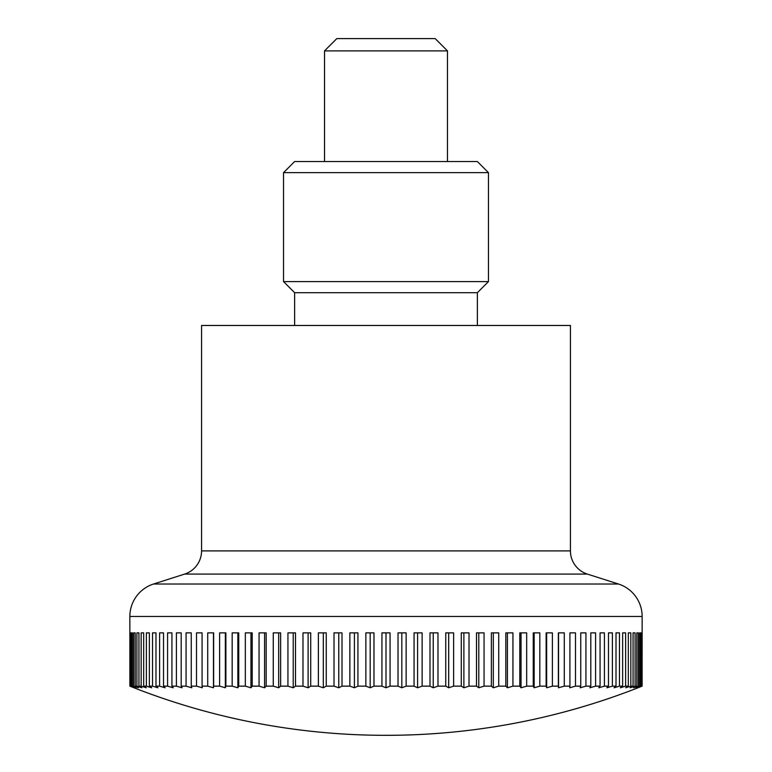 <?xml version="1.0" encoding="UTF-8"?>
<svg xmlns="http://www.w3.org/2000/svg" width="772" height="772" viewBox="0 0 772 772"><rect width="100%" height="100%" fill="white"/><g stroke="black" fill="none" stroke-linecap="round" stroke-linejoin="round"><path stroke-width="1.16" d="M618.459 584.018A34.064 34.064 0 0 1 642.15 616.471L129.85 616.471A34.064 34.064 0 0 1 153.541 584.018L618.459 584.018L587.347 574.078A24.337 24.337 0 0 1 570.431 550.899L201.569 550.899A24.337 24.337 0 0 1 184.653 574.078L153.541 584.018M570.431 550.899L570.431 325.485L201.569 325.485L201.569 550.899M129.85 616.471L129.879 686.144A668.282 472.551 90 0 0 133.952 687.765A691.644 691.644 0 0 0 638.048 687.765A668.282 472.551 -90 0 0 642.121 686.144L641.87 686.144A668.282 501.289 -90 0 1 637.556 687.765A668.282 441.941 -90 0 0 641.358 686.144L640.606 686.144A668.282 528.048 -90 0 1 636.06 687.765A668.282 409.594 -90 0 0 639.583 686.144L638.338 686.144A668.282 552.723 -90 0 1 633.59 687.765A668.282 375.636 -90 0 0 636.813 686.144L635.086 686.144A668.282 575.217 -90 0 1 630.135 687.765A668.282 340.182 -90 0 0 633.059 686.144L630.84 686.144A668.282 595.444 -90 0 1 625.716 687.765A668.282 303.396 -90 0 0 628.321 686.144L625.629 686.144A668.282 613.325 -90 0 1 620.35 687.765A668.282 265.404 -90 0 0 622.637 686.144L619.472 686.144A668.282 628.775 -90 0 1 614.058 687.765A668.282 226.37 -90 0 0 616.008 686.144L612.399 686.144A668.282 641.754 -90 0 1 606.869 687.765A668.282 186.448 -90 0 0 608.481 686.144L604.428 686.144A668.282 652.195 -90 0 1 598.811 687.765A668.282 145.783 -90 0 0 600.066 686.144L595.588 686.144A668.282 660.06 -90 0 1 589.914 687.765A668.282 104.538 -90 0 0 590.812 686.144L585.929 686.144A668.282 665.319 -90 0 1 580.206 687.765A668.282 62.889 -90 0 0 580.747 686.144L575.487 686.144A668.282 667.954 -90 0 1 569.736 687.765A668.282 20.989 -90 0 0 569.919 686.144L564.284 686.144A668.282 667.954 90 0 1 558.542 687.765A668.282 20.989 -90 0 1 558.359 686.144L552.385 686.144A668.282 665.319 90 0 1 546.663 687.765A668.282 62.889 -90 0 1 546.122 686.144L539.831 686.144A668.282 660.06 90 0 1 534.147 687.765A668.282 104.538 -90 0 1 533.249 686.144L526.668 686.144A668.282 652.195 90 0 1 521.052 687.765A668.282 145.783 -90 0 1 519.797 686.144L512.946 686.144A668.282 641.754 90 0 1 507.426 687.765A668.282 186.448 -90 0 1 505.824 686.144L498.731 686.144A668.282 628.775 90 0 1 493.318 687.765A668.282 226.37 -90 0 1 491.368 686.144L484.063 686.144A668.282 613.325 90 0 1 478.785 687.765A668.282 265.404 -90 0 1 476.498 686.144L469.009 686.144A668.282 595.444 90 0 1 463.885 687.765A668.282 303.396 -90 0 1 461.28 686.144L453.627 686.144A668.282 575.217 90 0 1 448.686 687.765A668.282 340.182 -90 0 1 445.753 686.144L437.985 686.144A668.282 552.723 90 0 1 433.227 687.765A668.282 375.636 -90 0 1 429.994 686.144L422.13 686.144A668.282 528.048 90 0 1 417.594 687.765A668.282 409.594 -90 0 1 414.062 686.144L406.14 686.144A668.282 501.289 90 0 1 401.826 687.765A668.282 441.941 -90 0 1 398.024 686.144L398.024 632.866L406.14 632.866L406.14 686.144M130.13 686.144L130.13 632.866L130.642 632.866L130.642 686.144A668.282 441.941 90 0 0 134.444 687.765A668.282 501.289 90 0 1 130.13 686.144L129.879 686.144M131.394 686.144L131.394 632.866L132.417 632.866L132.417 686.144A668.282 409.594 90 0 0 135.94 687.765A668.282 528.048 90 0 1 131.394 686.144L130.642 686.144M133.662 686.144L133.662 632.866L135.187 632.866L135.187 686.144A668.282 375.636 90 0 0 138.41 687.765A668.282 552.723 90 0 1 133.662 686.144L132.417 686.144M136.914 686.144L136.914 632.866L138.941 632.866L138.941 686.144A668.282 340.182 90 0 0 141.865 687.765A668.282 575.217 90 0 1 136.914 686.144L135.187 686.144M141.16 686.144L141.16 632.866L143.679 632.866L143.679 686.144A668.282 303.396 90 0 0 146.284 687.765A668.282 595.444 90 0 1 141.16 686.144L138.941 686.144M146.371 686.144L146.371 632.866L149.363 632.866L149.363 686.144A668.282 265.404 90 0 0 151.65 687.765A668.282 613.325 90 0 1 146.371 686.144L143.679 686.144M152.528 686.144L152.528 632.866L155.992 632.866L155.992 686.144A668.282 226.37 90 0 0 157.942 687.765A668.282 628.775 90 0 1 152.528 686.144L149.363 686.144M159.601 686.144L159.601 632.866L163.519 632.866L163.519 686.144A668.282 186.448 90 0 0 165.131 687.765A668.282 641.754 90 0 1 159.601 686.144L155.992 686.144M167.572 686.144L167.572 632.866L171.934 632.866L171.934 686.144A668.282 145.783 90 0 0 173.189 687.765A668.282 652.195 90 0 1 167.572 686.144L163.519 686.144M176.412 686.144L176.412 632.866L181.188 632.866L181.188 686.144A668.282 104.538 90 0 0 182.086 687.765A668.282 660.06 90 0 1 176.412 686.144L171.934 686.144M186.071 686.144L186.071 632.866L191.253 632.866L191.253 686.144A668.282 62.889 90 0 0 191.794 687.765A668.282 665.319 90 0 1 186.071 686.144L181.188 686.144M196.513 686.144L196.513 632.866L202.081 632.866L202.081 686.144A668.282 20.989 90 0 0 202.264 687.765A668.282 667.954 90 0 1 196.513 686.144L191.253 686.144M207.716 686.144L207.716 632.866L213.641 632.866L213.641 686.144A668.282 20.989 90 0 1 213.458 687.765A668.282 667.954 -90 0 1 207.716 686.144L202.081 686.144M219.615 686.144L219.615 632.866L225.878 632.866L225.878 686.144A668.282 62.889 90 0 1 225.337 687.765A668.282 665.319 -90 0 1 219.615 686.144L213.641 686.144M232.169 686.144L232.169 632.866L238.751 632.866L238.751 686.144A668.282 104.538 90 0 1 237.853 687.765A668.282 660.06 -90 0 1 232.169 686.144L225.878 686.144M245.332 686.144L245.332 632.866L252.203 632.866L252.203 686.144A668.282 145.783 90 0 1 250.948 687.765A668.282 652.195 -90 0 1 245.332 686.144L238.751 686.144M259.054 686.144L259.054 632.866L266.176 632.866L266.176 686.144A668.282 186.448 90 0 1 264.574 687.765A668.282 641.754 -90 0 1 259.054 686.144L252.203 686.144M273.269 686.144L273.269 632.866L280.632 632.866L280.632 686.144A668.282 226.37 90 0 1 278.682 687.765A668.282 628.775 -90 0 1 273.269 686.144L266.176 686.144M287.937 686.144L287.937 632.866L295.502 632.866L295.502 686.144A668.282 265.404 90 0 1 293.215 687.765A668.282 613.325 -90 0 1 287.937 686.144L280.632 686.144M302.991 686.144L302.991 632.866L310.72 632.866L310.72 686.144A668.282 303.396 90 0 1 308.115 687.765A668.282 595.444 -90 0 1 302.991 686.144L295.502 686.144M318.373 686.144L318.373 632.866L326.247 632.866L326.247 686.144A668.282 340.182 90 0 1 323.314 687.765A668.282 575.217 -90 0 1 318.373 686.144L310.72 686.144M334.015 686.144L334.015 632.866L342.006 632.866L342.006 686.144A668.282 375.636 90 0 1 338.773 687.765A668.282 552.723 -90 0 1 334.015 686.144L326.247 686.144M349.87 686.144L349.87 632.866L357.938 632.866L357.938 686.144A668.282 409.594 90 0 1 354.406 687.765A668.282 528.048 -90 0 1 349.87 686.144L342.006 686.144M365.86 686.144L365.86 632.866L373.976 632.866L373.976 686.144A668.282 441.941 90 0 1 370.174 687.765A668.282 501.289 -90 0 1 365.86 686.144L357.938 686.144M398.024 686.144L390.063 686.144A668.282 472.551 90 0 1 386 687.765A668.282 472.551 -90 0 1 381.937 686.144L373.976 686.144M381.937 686.144L381.937 632.866L386 632.866L386 687.765M447.48 50.894L324.52 50.894L336.824 38.6L435.176 38.6L447.48 50.894L447.48 161.551M401.826 632.866L401.826 687.765M414.062 686.144L414.062 632.866L422.13 632.866L422.13 686.144M417.594 632.866L417.594 687.765M429.994 686.144L429.994 632.866L437.985 632.866L437.985 686.144M433.227 632.866L433.227 687.765M445.753 686.144L445.753 632.866L453.627 632.866L453.627 686.144M448.686 632.866L448.686 687.765M461.28 686.144L461.28 632.866L469.009 632.866L469.009 686.144M463.885 632.866L463.885 687.765M476.498 686.144L476.498 632.866L484.063 632.866L484.063 686.144M478.785 632.866L478.785 687.765M491.368 686.144L491.368 632.866L498.731 632.866L498.731 686.144M493.318 632.866L493.318 687.765M505.824 686.144L505.824 632.866L512.946 632.866L512.946 686.144M507.426 632.866L507.426 687.765M519.797 686.144L519.797 632.866L526.668 632.866L526.668 686.144M521.052 632.866L521.052 687.765M533.249 686.144L533.249 632.866L539.831 632.866L539.831 686.144M534.147 632.866L534.147 687.765M546.122 686.144L546.122 632.866L552.385 632.866L552.385 686.144M546.663 632.866L546.663 687.765M558.359 686.144L558.359 632.866L564.284 632.866L564.284 686.144M558.542 632.866L558.542 687.765M569.919 686.144L569.919 632.866L575.487 632.866L575.487 686.144M580.747 686.144L580.747 632.866L585.929 632.866L585.929 686.144M590.812 686.144L590.812 632.866L595.588 632.866L595.588 686.144M600.066 686.144L600.066 632.866L604.428 632.866L604.428 686.144M608.481 686.144L608.481 632.866L612.399 632.866L612.399 686.144M616.008 686.144L616.008 632.866L619.472 632.866L619.472 686.144M622.637 686.144L622.637 632.866L625.629 632.866L625.629 686.144M630.84 632.866L628.321 632.866L630.84 632.866L630.84 686.144M628.321 686.144L628.321 632.866M635.086 632.866L633.059 632.866L635.086 632.866L635.086 686.144M633.059 686.144L633.059 632.866M638.338 632.866L636.813 632.866L638.338 632.866L638.338 686.144M636.813 686.144L636.813 632.866M639.583 686.144L639.583 632.866L640.606 632.866L640.606 686.144M641.87 632.866L641.358 632.866L641.87 632.866L641.87 686.144M641.358 686.144L641.358 632.866M642.121 686.144L642.15 616.471M130.13 632.866L130.642 632.866M133.662 632.866L135.187 632.866M136.914 632.866L138.941 632.866M141.16 632.866L143.679 632.866M213.458 632.866L213.458 687.765M225.337 632.866L225.337 687.765M237.853 632.866L237.853 687.765M250.948 632.866L250.948 687.765M264.574 632.866L264.574 687.765M278.682 632.866L278.682 687.765M293.215 632.866L293.215 687.765M308.115 632.866L308.115 687.765M323.314 632.866L323.314 687.765M338.773 632.866L338.773 687.765M354.406 632.866L354.406 687.765M370.174 632.866L370.174 687.765M386 632.866L390.063 632.866L390.063 686.144M294.634 325.485L294.634 292.704L477.366 292.704L488.464 281.606L283.536 281.606L283.536 172.638L488.464 172.638L488.464 281.606M488.464 172.638L477.366 161.551L294.634 161.551L283.536 172.638M587.347 574.078L184.653 574.078M324.52 161.551L324.52 50.894M477.366 325.485L477.366 292.704M294.634 292.704L283.536 281.606"/></g></svg>
